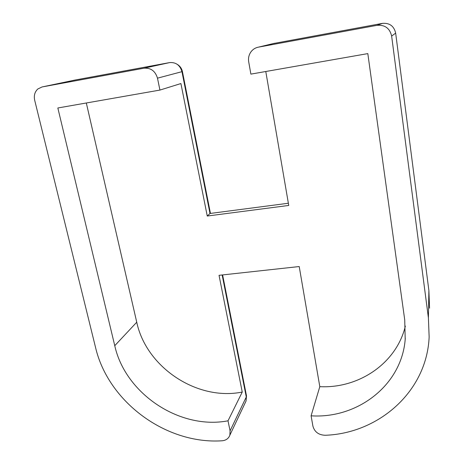 <?xml version="1.0" encoding="UTF-8"?>
<svg xmlns="http://www.w3.org/2000/svg" width="464" height="464" viewBox="0 0 464 464"><rect width="100%" height="100%" fill="white"/><g stroke="black" fill="none" stroke-linecap="round" stroke-linejoin="round"><path stroke-width="0.7" d="M265.785 71.502L288.741 205.448L207.257 216.033L180.914 83.543L159.935 90.074L157.482 78.167C155.312 71.033 150.806 67.709 143.968 68.208L42.073 86.954L37.828 88.984C34.765 91.866 33.715 95.619 34.684 100.236L95.532 347.403C108.176 401.865 165.915 444.524 222.001 440.788C225.956 440.435 228.578 438.561 229.866 435.174L230.074 430.841L228.01 420.813L242.249 392.051L219.037 275.314L299.216 266.545L319.806 386.663L311.095 415.819L312.916 426.149C314.586 431.996 318.704 435.035 325.27 435.273C378.763 433.382 426.834 391.523 429.142 337.015L428.4 317.863L391.645 36.093L395.659 33.095M207.257 216.033L209.995 213.481L288.364 203.244M159.935 90.074L57.838 107.984L114.759 345.697C125.361 393.791 179.817 430.082 228.01 420.813M86.316 102.985L136.741 322.213C146.259 367.384 197.125 401.209 242.249 392.051M311.095 415.819C357.309 418.876 401.575 385.433 405.2 339.387L404.736 319.963L367.819 53.604L250.873 74.118L248.698 61.782C248.159 58.412 248.774 55.303 250.548 52.455C252.462 49.596 255.061 47.833 258.355 47.166L377.029 25.334C384.946 24.696 389.818 28.287 391.645 36.093M405.362 326.064C396.442 363.451 358.66 388.699 319.806 386.663M230.074 430.841L246.28 396.981L222.152 274.972M209.995 213.481L181.952 71.671L157.482 78.167M245.265 402.694L246.053 401.024L246.407 395.392L222.604 274.92M177.207 64.31C179.945 66.004 181.679 68.399 182.41 71.491L181.952 71.671C180.02 65.157 175.914 62.13 169.633 62.594L75.232 79.999M143.968 68.208L169.633 62.594M75.644 79.912L42.073 86.954M136.741 322.213L114.759 345.697M273.331 43.546L382.429 23.38C389.603 22.8 394.017 26.048 395.659 33.118L428.84 290.168M258.355 47.166L274.456 43.28M428.4 317.863L428.881 290.499L429.56 308.166M382.429 23.38L377.029 25.334M229.866 435.174L246.053 401.024L246.512 395.896M210.453 213.423L182.416 71.526M405.2 339.387L405.287 338.372"/></g></svg>
